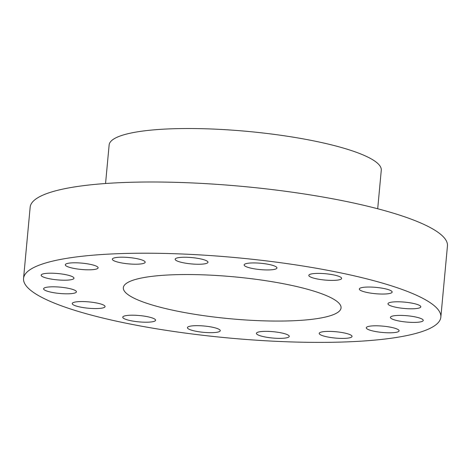 <?xml version="1.0" encoding="UTF-8"?>
<svg xmlns="http://www.w3.org/2000/svg" width="471" height="471" viewBox="0 0 471 471"><rect width="100%" height="100%" fill="white"/><g stroke="black" fill="none" stroke-linecap="round" stroke-linejoin="round"><path stroke-width="0.71" d="M126.723 257.354A16.491 3.173 -174.7 0 0 112.339 259.18A16.491 3.173 -174.7 0 0 130.797 264.048A16.491 3.173 -174.7 0 0 145.18 262.223A16.491 3.173 -174.7 0 0 126.723 257.354M440.844 317.16L447.45 245.944A209.542 40.341 -174.7 0 0 328.888 198.091A209.542 40.341 -174.7 0 0 30.156 207.228L23.55 278.443A209.542 40.341 -174.7 0 0 62.896 306.362A209.542 40.341 -174.7 0 0 142.112 326.297A209.542 40.341 -174.7 0 0 354.198 341.557A209.542 40.341 -174.7 0 0 440.844 317.16A209.542 40.341 -174.7 0 0 401.498 289.235A209.542 40.341 -174.7 0 0 322.282 269.306A209.542 40.341 -174.7 0 0 110.196 254.04A209.542 40.341 -174.7 0 0 23.55 278.443M377.701 208.759L381.274 170.219A136.661 26.311 -174.7 0 0 303.954 139.016A136.661 26.311 -174.7 0 0 109.131 144.974L105.557 183.513M73.588 262.806A16.491 3.173 -174.7 0 0 65.286 264.779A16.491 3.173 -174.7 0 0 73.323 268.293A16.491 3.173 -174.7 0 0 89.826 269.801A16.491 3.173 -174.7 0 0 98.127 267.828A16.491 3.173 -174.7 0 0 90.091 264.313A16.491 3.173 -174.7 0 0 73.588 262.806M44.598 273.586A16.491 3.173 -174.7 0 0 41.142 275.176A16.491 3.173 -174.7 0 0 52.093 279.221A16.491 3.173 -174.7 0 0 70.52 279.815A16.491 3.173 -174.7 0 0 73.976 278.226A16.491 3.173 -174.7 0 0 63.026 274.181A16.491 3.173 -174.7 0 0 44.598 273.586M44.168 288.052A16.491 3.173 -174.7 0 0 43.579 288.788A16.491 3.173 -174.7 0 0 57.662 293.256A16.491 3.173 -174.7 0 0 75.837 292.573A16.491 3.173 -174.7 0 0 76.42 291.837A16.491 3.173 -174.7 0 0 62.343 287.363A16.491 3.173 -174.7 0 0 44.168 288.052M72.363 304.001A16.491 3.173 -174.7 0 0 89.531 308.322A16.491 3.173 -174.7 0 0 105.08 306.586A16.491 3.173 -174.7 0 0 104.951 306.121A16.491 3.173 -174.7 0 0 87.783 301.799A16.491 3.173 -174.7 0 0 72.24 303.536A16.491 3.173 -174.7 0 0 72.363 304.001M124.892 319.008A16.491 3.173 -174.7 0 0 143.225 322.158A16.491 3.173 -174.7 0 0 155.589 320.227A16.491 3.173 -174.7 0 0 153.44 318.408A16.491 3.173 -174.7 0 0 135.112 315.258A16.491 3.173 -174.7 0 0 122.748 317.183A16.491 3.173 -174.7 0 0 124.892 319.008M193.758 330.783A16.491 3.173 -174.7 0 0 210.926 332.679A16.491 3.173 -174.7 0 0 220.257 330.695A16.491 3.173 -174.7 0 0 213.922 327.551A16.491 3.173 -174.7 0 0 196.754 325.661A16.491 3.173 -174.7 0 0 187.417 327.645A16.491 3.173 -174.7 0 0 193.758 330.783M268.476 337.542A16.491 3.173 -174.7 0 0 289.247 336.376A16.491 3.173 -174.7 0 0 277.183 332.173A16.491 3.173 -174.7 0 0 256.407 333.333A16.491 3.173 -174.7 0 0 268.476 337.542M337.672 338.249A16.491 3.173 -174.7 0 0 352.049 336.424A16.491 3.173 -174.7 0 0 333.592 331.555A16.491 3.173 -174.7 0 0 319.214 333.38A16.491 3.173 -174.7 0 0 337.672 338.249M390.806 332.797A16.491 3.173 -174.7 0 0 399.108 330.825A16.491 3.173 -174.7 0 0 391.071 327.304A16.491 3.173 -174.7 0 0 374.569 325.802A16.491 3.173 -174.7 0 0 366.267 327.775A16.491 3.173 -174.7 0 0 374.304 331.29A16.491 3.173 -174.7 0 0 390.806 332.797M419.796 322.017A16.491 3.173 -174.7 0 0 423.252 320.427A16.491 3.173 -174.7 0 0 412.302 316.382A16.491 3.173 -174.7 0 0 393.868 315.788A16.491 3.173 -174.7 0 0 390.412 317.377A16.491 3.173 -174.7 0 0 401.369 321.416A16.491 3.173 -174.7 0 0 419.796 322.017M420.226 307.551A16.491 3.173 -174.7 0 0 420.809 306.815A16.491 3.173 -174.7 0 0 406.732 302.347A16.491 3.173 -174.7 0 0 388.557 303.03A16.491 3.173 -174.7 0 0 387.974 303.766A16.491 3.173 -174.7 0 0 402.051 308.24A16.491 3.173 -174.7 0 0 420.226 307.551M392.031 291.602A16.491 3.173 -174.7 0 0 374.863 287.281A16.491 3.173 -174.7 0 0 359.314 289.017A16.491 3.173 -174.7 0 0 359.438 289.482A16.491 3.173 -174.7 0 0 376.612 293.804A16.491 3.173 -174.7 0 0 392.155 292.061A16.491 3.173 -174.7 0 0 392.031 291.602M339.503 276.595A16.491 3.173 -174.7 0 0 321.169 273.445A16.491 3.173 -174.7 0 0 308.805 275.37A16.491 3.173 -174.7 0 0 310.954 277.195A16.491 3.173 -174.7 0 0 329.282 280.345A16.491 3.173 -174.7 0 0 341.646 278.42A16.491 3.173 -174.7 0 0 339.503 276.595M270.637 264.82A16.491 3.173 -174.7 0 0 253.469 262.924A16.491 3.173 -174.7 0 0 244.137 264.908A16.491 3.173 -174.7 0 0 250.472 268.052A16.491 3.173 -174.7 0 0 267.64 269.942A16.491 3.173 -174.7 0 0 276.972 267.958A16.491 3.173 -174.7 0 0 270.637 264.82M195.918 258.061A16.491 3.173 -174.7 0 0 175.147 259.221A16.491 3.173 -174.7 0 0 187.211 263.43A16.491 3.173 -174.7 0 0 207.982 262.27A16.491 3.173 -174.7 0 0 195.918 258.061M185.197 312.667A109.325 21.048 5.3 0 1 123.337 287.704A109.325 21.048 5.3 0 1 279.197 282.936A109.325 21.048 5.3 0 1 341.057 307.899A109.325 21.048 5.3 0 1 185.197 312.667"/></g></svg>

